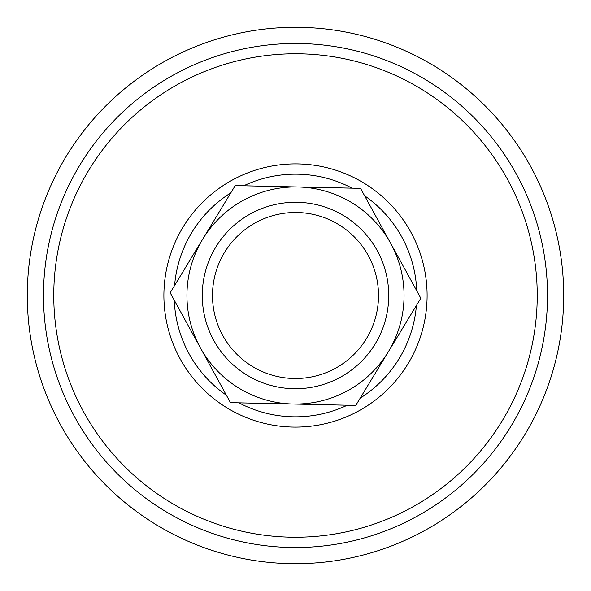 <?xml version="1.0" encoding="UTF-8"?>
<svg xmlns="http://www.w3.org/2000/svg" width="591" height="591" viewBox="0 0 591 591"><rect width="100%" height="100%" fill="white"/><g stroke="black" fill="none" stroke-linecap="round" stroke-linejoin="round"><path stroke-width="0.89" d="M230.46 402.656L170.178 292.752L235.218 185.596L297.879 186.97A108.559 108.559 0 0 0 200.319 347.707A108.559 108.559 0 0 0 293.121 404.03L230.46 402.656M355.782 405.404L293.121 404.03A108.559 108.559 0 0 0 388.302 351.822L355.782 405.404M420.822 298.248L388.302 351.822A108.559 108.559 0 0 0 297.879 186.97L360.54 188.344L420.822 298.248M388.708 297.539A93.23 93.23 0 0 0 250.665 213.757A93.23 93.23 0 0 0 247.127 375.196A93.23 93.23 0 0 0 388.708 297.539M212.509 293.683A83.013 83.013 0 0 1 297.317 212.509A83.013 83.013 0 0 1 378.491 297.317A83.013 83.013 0 0 1 293.683 378.491A83.013 83.013 0 0 1 212.509 293.683M47.583 193.191A268.196 268.196 0 0 1 397.809 47.583A268.196 268.196 0 0 1 543.417 397.809A268.196 268.196 0 0 1 193.191 543.417A268.196 268.196 0 0 1 47.583 193.191M528.45 391.634A252.002 252.002 0 0 1 199.366 528.45A252.002 252.002 0 0 1 62.55 199.366A252.002 252.002 0 0 1 391.634 62.55A252.002 252.002 0 0 1 528.45 391.634M407.657 341.783A121.325 121.325 0 0 1 360.185 398.142A121.325 121.325 0 0 0 416.411 305.503A121.325 121.325 0 0 1 407.657 341.783M347.294 405.219A121.325 121.325 0 0 1 238.949 402.84A121.325 121.325 0 0 0 347.294 405.219M183.343 249.217A121.325 121.325 0 0 1 230.815 192.858A121.325 121.325 0 0 0 174.589 285.497A121.325 121.325 0 0 1 183.343 249.217M243.706 185.781A121.325 121.325 0 0 1 352.051 188.16A121.325 121.325 0 0 0 243.706 185.781M364.625 195.784A121.325 121.325 0 0 1 416.736 290.802A121.325 121.325 0 0 0 364.625 195.784M226.375 395.216A121.325 121.325 0 0 1 174.264 300.198A121.325 121.325 0 0 0 226.375 395.216M203.289 518.95A241.726 241.726 0 0 1 72.05 203.289A241.726 241.726 0 0 1 387.711 72.05A241.726 241.726 0 0 1 518.95 387.711A241.726 241.726 0 0 1 203.289 518.95M173.85 245.295A131.601 131.601 0 0 1 345.705 173.85A131.601 131.601 0 0 1 417.15 345.705A131.601 131.601 0 0 1 245.295 417.15A131.601 131.601 0 0 1 173.85 245.295"/></g></svg>

